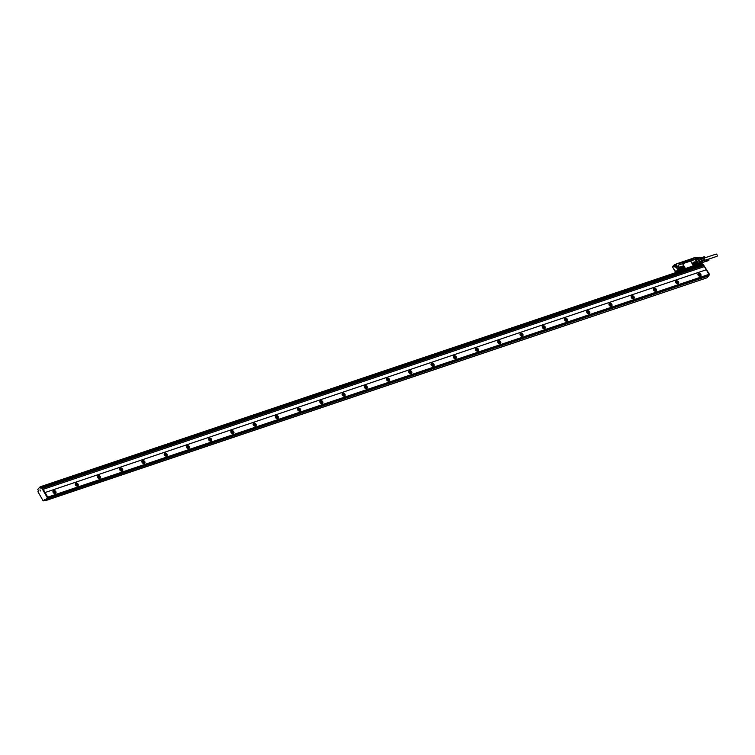 <?xml version="1.0" encoding="UTF-8"?>
<svg xmlns="http://www.w3.org/2000/svg" width="755" height="755" viewBox="0 0 755 755"><rect width="100%" height="100%" fill="white"/><g stroke="black" fill="none" stroke-linecap="round" stroke-linejoin="round"><path stroke-width="1.13" d="M706.255 269.79L704.415 266.581L43.214 489.315L48.103 497.734L45.036 500.593L44.413 499.763L43.167 500.876L37.948 491.769L38.392 490.684L37.75 489.372L39.996 486.975L40.77 488.145L41.317 487.966L40.694 486.843L40.138 487.032M48.103 497.932L709.304 274.999L706.293 269.78L45.083 492.515M41.799 487.655L703.292 264.627L704.415 266.581M40.289 486.871L701.773 263.844L702.461 264.911M704.443 266.553L43.214 489.315M703.264 264.646L42.11 487.362L43.233 489.287M41.393 487.89L40.685 486.654L59.05 480.454L59.73 481.416M701.773 263.844L40.685 486.654M40.053 486.956L40.694 486.843M41.563 487.749L42.204 487.626L41.648 487.815L47.405 497.875L45.036 500.593M47.405 497.875L47.961 497.687L42.204 487.626M47.961 497.687L47.574 498.3M47.735 497.13L708.945 274.376M55.832 491.59A1.774 1.34 -136.9 0 1 53.161 492.487A1.774 1.34 -136.9 0 1 55.832 491.59M78.076 484.097A1.774 1.34 -136.9 0 1 75.406 484.993A1.774 1.34 -136.9 0 1 78.076 484.097M100.311 476.603A1.774 1.34 -136.9 0 1 97.64 477.5A1.774 1.34 -136.9 0 1 100.311 476.603M122.555 469.11A1.774 1.34 -136.9 0 1 119.885 470.016A1.774 1.34 -136.9 0 1 122.555 469.11M144.79 461.616A1.774 1.34 -136.9 0 1 142.129 462.522A1.774 1.34 -136.9 0 1 144.79 461.616M167.034 454.132A1.774 1.34 -136.9 0 1 164.363 455.029A1.774 1.34 -136.9 0 1 167.034 454.132M189.279 446.639A1.774 1.34 -136.9 0 1 186.608 447.536A1.774 1.34 -136.9 0 1 189.279 446.639M211.513 439.146A1.774 1.34 -136.9 0 1 208.842 440.042A1.774 1.34 -136.9 0 1 211.513 439.146M233.757 431.652A1.774 1.34 -136.9 0 1 231.087 432.549A1.774 1.34 -136.9 0 1 233.757 431.652M255.992 424.159A1.774 1.34 -136.9 0 1 253.321 425.056A1.774 1.34 -136.9 0 1 255.992 424.159M278.236 416.666A1.774 1.34 -136.9 0 1 275.566 417.572A1.774 1.34 -136.9 0 1 278.236 416.666M300.471 409.172A1.774 1.34 -136.9 0 1 297.81 410.078A1.774 1.34 -136.9 0 1 300.471 409.172M322.715 401.688A1.774 1.34 -136.9 0 1 320.044 402.585A1.774 1.34 -136.9 0 1 322.715 401.688M344.959 394.195A1.774 1.34 -136.9 0 1 342.289 395.091A1.774 1.34 -136.9 0 1 344.959 394.195M367.194 386.702A1.774 1.34 -136.9 0 1 364.523 387.598A1.774 1.34 -136.9 0 1 367.194 386.702M389.438 379.208A1.774 1.34 -136.9 0 1 386.768 380.105A1.774 1.34 -136.9 0 1 389.438 379.208M411.673 371.715A1.774 1.34 -136.9 0 1 409.012 372.621A1.774 1.34 -136.9 0 1 411.673 371.715M433.917 364.221A1.774 1.34 -136.9 0 1 431.247 365.127A1.774 1.34 -136.9 0 1 433.917 364.221M456.162 356.738A1.774 1.34 -136.9 0 1 453.491 357.634A1.774 1.34 -136.9 0 1 456.162 356.738M478.396 349.244A1.774 1.34 -136.9 0 1 475.725 350.141A1.774 1.34 -136.9 0 1 478.396 349.244M500.641 341.751A1.774 1.34 -136.9 0 1 497.97 342.647A1.774 1.34 -136.9 0 1 500.641 341.751M522.875 334.257A1.774 1.34 -136.9 0 1 520.214 335.154A1.774 1.34 -136.9 0 1 522.875 334.257M545.119 326.764A1.774 1.34 -136.9 0 1 542.449 327.661A1.774 1.34 -136.9 0 1 545.119 326.764M567.354 319.271A1.774 1.34 -136.9 0 1 564.693 320.177A1.774 1.34 -136.9 0 1 567.354 319.271M589.598 311.777A1.774 1.34 -136.9 0 1 586.928 312.683A1.774 1.34 -136.9 0 1 589.598 311.777M611.843 304.293A1.774 1.34 -136.9 0 1 609.172 305.19A1.774 1.34 -136.9 0 1 611.843 304.293M634.077 296.8A1.774 1.34 -136.9 0 1 631.406 297.697A1.774 1.34 -136.9 0 1 634.077 296.8M656.322 289.307A1.774 1.34 -136.9 0 1 653.651 290.203A1.774 1.34 -136.9 0 1 656.322 289.307M678.556 281.813A1.774 1.34 -136.9 0 1 675.895 282.71A1.774 1.34 -136.9 0 1 678.556 281.813M700.8 274.32A1.774 1.34 -136.9 0 1 698.13 275.216A1.774 1.34 -136.9 0 1 700.8 274.32M709.256 274.914L707.378 277.462M709.719 274.763L703.452 264.779M702.924 264.75L701.933 263.995M703.858 265.496L42.657 488.23L703.839 265.505M40.77 488.145L41.648 487.815M57.437 481.152L57.937 482.03L57.446 481.143M55.615 493.402A1.774 1.34 43.1 0 0 53.067 491.014M77.85 485.909A1.774 1.34 43.1 0 0 75.311 483.521M100.094 478.415A1.774 1.34 43.1 0 0 97.546 476.027M122.329 470.922A1.774 1.34 43.1 0 0 119.79 468.534M144.573 463.428A1.774 1.34 43.1 0 0 142.025 461.05M166.817 455.945A1.774 1.34 43.1 0 0 164.269 453.557M189.052 448.451A1.774 1.34 43.1 0 0 186.504 446.063M211.296 440.958A1.774 1.34 43.1 0 0 208.748 438.57M233.531 433.464A1.774 1.34 43.1 0 0 230.992 431.077M255.775 425.971A1.774 1.34 43.1 0 0 253.227 423.583M278.019 418.478A1.774 1.34 43.1 0 0 275.471 416.099M300.254 410.984A1.774 1.34 43.1 0 0 297.706 408.606M322.498 403.5A1.774 1.34 43.1 0 0 319.95 401.113M344.733 396.007A1.774 1.34 43.1 0 0 342.194 393.619M366.977 388.514A1.774 1.34 43.1 0 0 364.429 386.126M389.212 381.02A1.774 1.34 43.1 0 0 386.673 378.632M411.456 373.527A1.774 1.34 43.1 0 0 408.908 371.139M433.7 366.033A1.774 1.34 43.1 0 0 431.152 363.655M455.935 358.54A1.774 1.34 43.1 0 0 453.387 356.162M478.179 351.056A1.774 1.34 43.1 0 0 475.631 348.668M500.414 343.563A1.774 1.34 43.1 0 0 497.875 341.175M522.658 336.069A1.774 1.34 43.1 0 0 520.11 333.682M544.902 328.576A1.774 1.34 43.1 0 0 542.354 326.188M567.137 321.083A1.774 1.34 43.1 0 0 564.589 318.695M589.381 313.589A1.774 1.34 43.1 0 0 586.833 311.211M611.616 306.105A1.774 1.34 43.1 0 0 609.077 303.718M633.86 298.612A1.774 1.34 43.1 0 0 631.312 296.224M656.095 291.119A1.774 1.34 43.1 0 0 653.556 288.731M678.339 283.625A1.774 1.34 43.1 0 0 675.791 281.238M700.583 276.132A1.774 1.34 43.1 0 0 698.035 273.744M706.784 277.887L45.583 500.622L47.537 498.423L708.737 275.688L706.784 277.887L45.442 500.452M691.353 268.648L690.674 267.685L689.117 268.204L689.56 269.252M59.088 480.454L689.079 268.233L689.579 269.252M44.602 499.952L43.809 500.763M44.715 500.15L43.686 500.81M40.279 491.005L39.958 489.835L40.279 491.005M55.313 493.543A1.623 1.227 43.1 0 0 52.944 491.326M77.548 486.05A1.623 1.227 43.1 0 0 75.189 483.832M99.792 478.557A1.623 1.227 43.1 0 0 97.423 476.339M122.027 471.063A1.623 1.227 43.1 0 0 119.667 468.846M144.271 463.57A1.623 1.227 43.1 0 0 141.902 461.352M166.515 456.077A1.623 1.227 43.1 0 0 164.146 453.868M188.75 448.593A1.623 1.227 43.1 0 0 186.391 446.375M210.994 441.099A1.623 1.227 43.1 0 0 208.625 438.882M233.229 433.606A1.623 1.227 43.1 0 0 230.87 431.388M255.473 426.113A1.623 1.227 43.1 0 0 253.104 423.895M277.717 418.619A1.623 1.227 43.1 0 0 275.349 416.401M299.952 411.126A1.623 1.227 43.1 0 0 297.593 408.917M322.196 403.632A1.623 1.227 43.1 0 0 319.827 401.424M344.431 396.148A1.623 1.227 43.1 0 0 342.072 393.931M366.675 388.655A1.623 1.227 43.1 0 0 364.306 386.437M388.919 381.162A1.623 1.227 43.1 0 0 386.551 378.944M411.154 373.668A1.623 1.227 43.1 0 0 408.795 371.451M433.398 366.175A1.623 1.227 43.1 0 0 431.03 363.957M455.633 358.682A1.623 1.227 43.1 0 0 453.274 356.473M477.877 351.198A1.623 1.227 43.1 0 0 475.508 348.98M500.112 343.704A1.623 1.227 43.1 0 0 497.753 341.486M522.356 336.211A1.623 1.227 43.1 0 0 519.987 333.993M544.6 328.718A1.623 1.227 43.1 0 0 542.232 326.5M566.835 321.224A1.623 1.227 43.1 0 0 564.476 319.006M589.079 313.731A1.623 1.227 43.1 0 0 586.71 311.513M611.314 306.237A1.623 1.227 43.1 0 0 608.955 304.029M633.558 298.753A1.623 1.227 43.1 0 0 631.189 296.536M655.802 291.26A1.623 1.227 43.1 0 0 653.434 289.042M678.037 283.767A1.623 1.227 43.1 0 0 675.678 281.549M700.281 276.273A1.623 1.227 43.1 0 0 697.913 274.056M44.856 500.405L44.3 500.593M690.145 269.054L689.957 268.1L690.155 269.054M690.806 268.837L689.938 268.119M55.077 493.591A1.623 1.227 43.1 0 0 52.916 491.562M77.321 486.097A1.623 1.227 43.1 0 0 75.151 484.068M99.556 478.604A1.623 1.227 43.1 0 0 97.395 476.575M121.8 471.111A1.623 1.227 43.1 0 0 119.639 469.082M144.035 463.617A1.623 1.227 43.1 0 0 141.874 461.598M166.279 456.124A1.623 1.227 43.1 0 0 164.118 454.104M188.514 448.63A1.623 1.227 43.1 0 0 186.353 446.611M210.758 441.147A1.623 1.227 43.1 0 0 208.597 439.117M233.002 433.653A1.623 1.227 43.1 0 0 230.841 431.624M255.237 426.16A1.623 1.227 43.1 0 0 253.076 424.131M277.481 418.666A1.623 1.227 43.1 0 0 275.32 416.637M299.716 411.173A1.623 1.227 43.1 0 0 297.555 409.153M321.96 403.68A1.623 1.227 43.1 0 0 319.799 401.66M344.204 396.186A1.623 1.227 43.1 0 0 342.043 394.167M366.439 388.702A1.623 1.227 43.1 0 0 364.278 386.673M388.683 381.209A1.623 1.227 43.1 0 0 386.522 379.18M410.918 373.716A1.623 1.227 43.1 0 0 408.757 371.686M433.162 366.222A1.623 1.227 43.1 0 0 431.001 364.193M455.397 358.729A1.623 1.227 43.1 0 0 453.236 356.709M477.641 351.235A1.623 1.227 43.1 0 0 475.48 349.216M499.885 343.752A1.623 1.227 43.1 0 0 497.724 341.722M522.12 336.258A1.623 1.227 43.1 0 0 519.959 334.229M544.364 328.765A1.623 1.227 43.1 0 0 542.203 326.736M566.599 321.271A1.623 1.227 43.1 0 0 564.438 319.242M588.843 313.778A1.623 1.227 43.1 0 0 586.682 311.758M611.088 306.285A1.623 1.227 43.1 0 0 608.926 304.265M633.322 298.791A1.623 1.227 43.1 0 0 631.161 296.772M655.567 291.307A1.623 1.227 43.1 0 0 653.405 289.278M677.801 283.814A1.623 1.227 43.1 0 0 675.64 281.785M700.045 276.321A1.623 1.227 43.1 0 0 697.884 274.291M53.01 492.147A1.029 0.783 -136.9 0 1 54.492 493.534M75.245 484.653A1.029 0.783 -136.9 0 1 76.727 486.041M97.489 477.16A1.029 0.783 -136.9 0 1 98.971 478.547M119.724 469.667A1.029 0.783 -136.9 0 1 121.215 471.054M141.968 462.173A1.029 0.783 -136.9 0 1 143.45 463.561M164.213 454.68A1.029 0.783 -136.9 0 1 165.694 456.077M186.447 447.196A1.029 0.783 -136.9 0 1 187.929 448.583M208.691 439.703A1.029 0.783 -136.9 0 1 210.173 441.09M230.926 432.209A1.029 0.783 -136.9 0 1 232.408 433.596M253.17 424.716A1.029 0.783 -136.9 0 1 254.652 426.103M275.405 417.222A1.029 0.783 -136.9 0 1 276.896 418.61M297.649 409.729A1.029 0.783 -136.9 0 1 299.131 411.126M319.893 402.236A1.029 0.783 -136.9 0 1 321.375 403.632M342.128 394.752A1.029 0.783 -136.9 0 1 343.61 396.139M364.372 387.258A1.029 0.783 -136.9 0 1 365.854 388.646M386.607 379.765A1.029 0.783 -136.9 0 1 388.098 381.152M408.851 372.272A1.029 0.783 -136.9 0 1 410.333 373.659M431.096 364.778A1.029 0.783 -136.9 0 1 432.577 366.166M453.33 357.285A1.029 0.783 -136.9 0 1 454.812 358.682M475.575 349.791A1.029 0.783 -136.9 0 1 477.056 351.188M497.809 342.308A1.029 0.783 -136.9 0 1 499.291 343.695M520.053 334.814A1.029 0.783 -136.9 0 1 521.535 336.202M542.288 327.321A1.029 0.783 -136.9 0 1 543.779 328.708M564.532 319.827A1.029 0.783 -136.9 0 1 566.014 321.215M586.777 312.334A1.029 0.783 -136.9 0 1 588.258 313.721M609.011 304.841A1.029 0.783 -136.9 0 1 610.493 306.237M631.255 297.357A1.029 0.783 -136.9 0 1 632.737 298.744M653.49 289.863A1.029 0.783 -136.9 0 1 654.981 291.251M675.734 282.37A1.029 0.783 -136.9 0 1 677.216 283.757M697.979 274.877A1.029 0.783 -136.9 0 1 699.46 276.264M58.522 481.832L58.324 480.85L58.531 481.822M59.183 481.605L58.333 480.841M698.384 264.788L699.913 263.967L698.252 264.033A0.793 0.604 43.1 0 0 697.129 263.637L697.158 263.608M676.395 272.395L676.895 271.526L679.736 270.8L676.848 271.772M698.101 265.08L697.979 264.212L697.101 263.957M697.261 264.816L680.784 270.45L679.472 270.309M698.205 264.599L699.951 263.939L699.555 263.146L699.809 264.071M693.854 258.521L681.916 262.693M693.354 258.805L681.907 262.664A0.736 0.557 43.1 0 0 682.813 263.099L689.711 260.777A0.736 0.557 43.1 0 0 689.91 259.975M678.896 263.684L678.235 263.221L675.904 264.165M691.07 261.692L691.004 261.768A23.707 14.383 -108.6 0 1 692.939 265.137L693.987 265.703L697.158 264.325A0.793 0.604 43.1 0 1 697.233 263.533L695.515 260.201A0.887 0.67 43.1 0 0 694.421 259.673L691.306 260.73A0.887 0.67 43.1 0 0 691.07 261.692L692.996 265.071A0.887 0.67 43.1 0 0 694.09 265.59L681.529 269.903A0.887 0.67 43.1 0 1 680.444 269.384L680.548 269.271A0.887 0.67 43.1 0 0 681.642 269.79L681.529 269.903M678.585 265.118A0.887 0.67 43.1 0 0 678.509 266.005L680.444 269.384M691.07 260.881L682.275 263.844M695.1 257.644L693.807 257.974L696.27 257.417L696.657 258.106L695.515 258.408L698.441 263.523L699.508 263.118L699.932 263.759M693.779 257.889L694.034 258.37M698.262 264.703L676.64 272.31M689.872 260.683A0.736 0.557 43.1 0 0 689.872 260.013M678.736 263.618L693.713 258.691M675.631 264.259L678.235 263.221M675.989 264.137L674.97 264.495L675.451 265.25L676.612 264.779L675.763 265.194M676.527 264.948L679.292 269.78M696.95 264.712L694.09 265.59M684.643 268.856L684.927 267.836L684.643 268.856L681.642 269.79M684.757 268.742A0.887 0.67 43.1 0 0 684.993 267.77L683.058 264.392A0.887 0.67 43.1 0 0 681.963 263.873L678.849 264.92A0.887 0.67 43.1 0 0 678.613 265.892L680.548 269.271M695.515 258.408L698.441 263.523L699.621 263.146M699.508 263.118L698.441 263.523L695.629 258.503M694.893 257.512L696.157 257.342L696.686 258.04L699.517 257.521L701.584 260.862L700.413 261.249L700.98 262.24L700.47 263.589L701.64 263.165L700.555 264.25M695.695 258.616L698.394 263.335M679.066 270.649L679.481 269.941M693.713 258.597L693.449 258.125L693.751 258.569M693.449 258.125L678.264 263.259M675.801 264.203L675.14 264.533L675.498 265.232M679.33 270.252A0.887 0.538 -108.6 0 0 679.151 269.441L676.527 265.052M693.373 262.372L693.42 262.325A1.331 1 43.1 0 0 694.694 264.561L695.808 264.184A1.331 1 43.1 0 0 694.524 261.947L693.373 262.372A1.331 1 43.1 0 0 693.071 262.551M693.42 262.325L694.524 261.947M680.925 266.562L680.963 266.524A1.331 1 43.1 0 0 682.246 268.752L683.351 268.384A1.331 1 43.1 0 0 682.076 266.147L680.925 266.562A1.331 1 43.1 0 0 680.614 266.751M680.963 266.524L682.076 266.147M695.657 258.446L696.61 258.125L695.657 258.436M696.629 258.116L696.157 257.342L695.195 257.672M697.365 258.927L699.253 261.994L697.403 258.767M697.695 258.814L699.583 261.881L697.733 258.654M699.913 261.768L698.073 258.54M699.734 261.683L698.252 258.635M698.366 258.597L700.291 261.494L698.403 258.427M674.63 265.316L674.413 264.741L675.083 265.222M696.119 263.995A1.331 1 43.1 0 0 694.487 261.994M683.662 268.195A1.331 1 43.1 0 0 682.039 266.185M696.686 258.078L699.064 257.247A0.595 0.595 0 0 1 699.394 257.228L700.102 257.521M679.151 269.441L677.924 269.856L675.933 266.647L676.773 266.458L676.244 265.534L676.801 265.345M675.989 266.609L676.773 266.458L675.933 266.789L677.924 269.856A0.887 0.538 -108.6 0 1 678.084 270.781M693.052 262.636L694.874 261.985L695.978 262.749L695.355 263.41L694.251 262.646L693.062 263.042M695.459 264.212L695.978 262.749M696.053 262.872L696.072 263.995L694.289 264.609M694.138 264.58L693.099 263.721L693.071 262.598M683.001 268.374L681.954 266.892L682.444 266.194L680.595 266.892L680.708 268.044L681.708 268.78M682.577 266.232L683.52 266.949L682.907 267.61M682.973 267.732L683.52 266.949M683.596 267.072L683.624 268.157L681.765 268.789M700.706 257.861L699.13 257.285L701.584 260.862L702.348 260.749L701.555 261.07M700.602 261.579L702.471 260.768L700.376 257.464A0.595 0.595 0 0 1 700.744 257.748L702.48 261.872M674.281 266.458L673.526 265.647L674.281 266.458M677.018 271.139L676.471 271.432M675.649 266.458L676.112 265.722L675.423 265.373M681.954 266.892L680.614 267.27M700.687 261.73L706.123 259.833L706.491 261.221M706.557 261.164L700.989 263.033M702.103 260.126A1.916 1.161 71.4 0 0 701.489 259.059L701.48 259.041A1.831 1.114 71.4 0 1 701.622 259.201A1.831 1.114 71.4 0 1 702.074 259.975A1.831 1.114 71.4 0 1 702.141 260.192M676.15 271.272L675.706 272.253M674.017 265.713L673.498 265.968L674.281 266.496M676.81 270.752L676.537 271.375M675.102 266.647L674.998 265.467L675.102 266.647M694.232 264.599A0.736 0.557 43.1 0 0 693.6 263.344A0.736 0.557 43.1 0 0 693.317 263.957M681.935 268.742A0.736 0.557 43.1 0 0 680.963 267.648A0.736 0.557 43.1 0 0 680.859 268.157M701.282 258.691L703.358 257.993L701.121 258.408M702.395 260.626L704.462 259.928L704.236 261.211M708.936 259.833L708.7 259.333L708.936 259.833L706.765 260.569L706.123 259.833M706.878 260.588L708.936 259.899L706.765 260.569M706.878 260.664L708.936 259.975L706.774 260.635M708.747 260.418L706.633 261.211L706.774 260.702M706.114 259.909L708.322 259.163M702.244 260.371L704.377 259.503L703.632 258.21L701.565 259.097M675.083 266.6L675.272 265.628L675.083 266.6M703.358 257.993L704.991 257.682L704.717 256.86L704.991 257.54L703.669 258.248A1.34 0.812 71.4 0 1 703.726 258.267A1.472 0.897 71.4 0 1 704.519 259.588A1.472 0.897 71.4 0 1 704.5 260.447A1.548 0.944 -108.6 0 0 704.5 260.324A1.548 0.944 -108.6 0 0 703.858 258.427A1.548 0.944 -108.6 0 0 703.783 258.361M708.917 259.824L706.859 260.513M706.84 260.437L708.898 259.748L706.755 260.503M706.859 260.937L708.945 260.06L706.878 260.739M708.945 260.098L706.878 260.805M708.926 260.182L706.869 260.871M708.917 260.211L706.84 260.994M708.898 260.258L706.812 261.041M708.87 260.305L706.784 261.088M708.841 260.343L706.755 261.136M706.68 261.192L708.737 260.503L706.718 261.164M708.36 259.154L706.208 259.805M706.303 259.805L708.36 259.107L706.255 259.795M708.492 259.182L706.359 259.814M708.539 259.201L706.406 259.833M708.586 259.229L706.453 259.862M706.642 260.041L708.662 259.295L706.51 259.899M706.605 259.984L708.615 259.248L706.557 259.937M708.794 259.456L706.623 260.182M708.785 259.465L706.727 260.154M706.765 260.23L708.822 259.531L706.652 260.239M708.851 259.569L706.689 260.305M708.851 259.607L706.793 260.296M708.879 259.635L706.708 260.371M708.879 259.673L706.822 260.371M708.907 259.701L706.737 260.437M676.244 271.687L675.716 272.244M703.632 258.21L704.991 257.663L703.726 258.267A1.34 0.812 71.4 0 1 704.613 259.531A1.34 0.812 71.4 0 1 704.547 260.437M716.089 254.199A1.18 0.717 71.4 0 1 717.042 256.294A1.18 0.717 71.4 0 1 716.797 256.304M700.848 257.927L702.216 257.38L702.773 257.955M704.877 257.087L702.207 257.464M704.934 257.21L702.735 257.88M704.368 256.738L702.216 257.38M704.415 256.728L702.263 257.37M704.462 256.728L702.31 257.37M704.5 256.738L702.358 257.37M702.612 257.512L704.566 256.738L702.405 257.389M704.755 256.908L702.461 257.408M704.566 256.738L702.509 257.436M704.613 256.775L702.556 257.464M704.717 256.86L702.66 257.559M704.755 256.917L702.697 257.606M704.906 257.172L702.848 257.87M702.952 257.955L704.953 257.276L702.877 257.936M704.953 257.323L703.075 257.955M704.972 257.342L703.141 257.955M703.292 257.983L704.991 257.408L703.254 257.974M705 257.474L703.377 258.012L705 257.474M705 257.606L703.518 258.116M704.972 257.776L716.287 254.057M705 257.625L703.575 258.163M674.951 264.543L675.347 265.137M709.304 274.999L48.103 497.734M47.688 498.376L708.888 275.632L47.707 498.357M701.98 264.08L702.452 263.92M690.712 267.676L701.886 263.91M42.195 487.437L703.405 264.703M45.611 500.386L45.055 500.574M47.971 497.875L47.414 498.064M47.537 498.536L708.737 275.801M698.394 265.033L699.706 264.146M676.235 272.14L675.376 272.734M680.689 269.95L680.689 269.95A0.793 0.604 43.1 0 0 679.434 269.705L679.547 269.78A0.651 0.491 43.1 0 0 679.5 269.837M680.566 270.394L697.12 264.552M679.623 270.837L676.603 271.432L679.717 270.762L679.443 270.318L676.697 271.253M698.271 264.901L676.81 272.13M697.016 264.665L680.784 270.45M697.12 264.429L697.12 263.863A0.651 0.491 43.1 0 1 698.082 264.137L698.252 264.033M675.055 264.458L675.961 264.156M680.425 270.148L680.51 270.054A0.651 0.491 43.1 0 0 679.547 269.78M699.781 263.429L700.999 263.023M698.318 263.146L700.98 262.24M674.979 270.922L674.168 269.469L674.923 270.875M676.442 271.385L675.215 272.791L676.669 271.253L679.698 270.583M697.271 264.014L697.884 264.627M679.698 269.931L680.349 270.507M693.807 258.54L693.741 257.927M700.64 264.222L702.254 262.608M700.744 263.297L701.508 263.042M695.808 258.767L699.649 257.493M673.988 265.298L674.781 264.722M675.914 266.685L675.64 267.1A1.029 0.623 -108.6 0 1 674.677 266.723L674.81 266.524A0.887 0.538 -108.6 0 1 674.772 265.354L675.272 265.194L674.828 264.845M676.263 265.014L675.631 265.241L676.074 265.637M700.508 261.409L701.461 261.098M697.922 264.495L697.337 264.033L697.922 264.495M680.359 270.413L679.764 269.95L680.359 270.413M677.83 270.866L677.754 269.96M676.376 266.477L676.112 265.722M673.177 266.166L672.478 266.93L673.215 266.005L672.497 266.892L675.102 271.432M674.111 269.384L672.516 266.93M676.15 271.205A0.887 0.538 -108.6 0 0 675.555 271.177L675.678 271.338M676.376 271.536L676.329 271.46A1.029 0.623 -108.6 0 0 675.366 271.083L675.668 271.356M674.564 265.298A1.029 0.623 -108.6 0 0 674.63 266.638M674.951 266.477L674.857 266.609A0.887 0.538 -108.6 0 0 675.536 267.034M694.251 262.646L694.874 261.985M694.383 262.674L695.006 262.013M681.822 266.864L682.444 266.194M675.366 271.083L675.848 271.073M673.847 265.326L674.904 264.571M673.205 265.911L674.055 265.09M41.534 487.749L42.091 487.56M40.024 486.966L40.581 486.777M674.942 270.818L674.102 269.365M676.348 271.564L675.697 271.073M675.97 266.543L675.423 266.732M675.546 265.288L674.998 265.467M702.226 260.437L701.357 258.889M708.501 259.173L717.042 256.294"/></g></svg>
